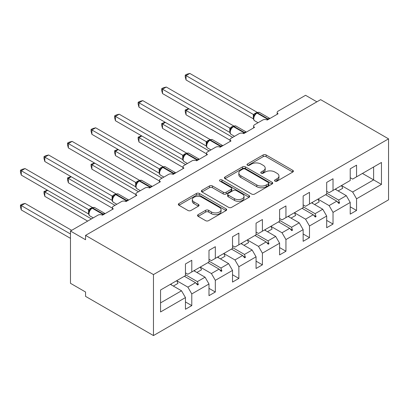 <?xml version="1.0" encoding="UTF-8"?>
<svg xmlns="http://www.w3.org/2000/svg" width="409" height="409" viewBox="0 0 409 409"><rect width="100%" height="100%" fill="white"/><g stroke="black" fill="none" stroke-linecap="round" stroke-linejoin="round"><path stroke-width="0.61" d="M274.971 181.136A1.467 0.849 0 0 0 277.046 181.136L292.783 172.051A2.096 1.212 0 0 0 293.396 171.192A2.096 1.212 0 0 0 292.783 170.338L266.121 154.945A2.096 1.212 0 0 0 263.161 154.945L247.425 164.029A1.467 0.849 0 0 0 246.995 164.633A1.467 0.849 0 0 0 247.425 165.231A1.467 0.849 0 0 0 249.495 165.231L251.53 164.055A6.702 3.87 0 0 1 261.014 164.055L263.232 165.338A6.702 3.87 0 0 1 265.196 168.073A6.702 3.87 0 0 1 263.232 170.809L261.198 171.984A1.467 0.849 0 0 0 260.768 172.583A1.467 0.849 0 0 0 261.198 173.181A1.467 0.849 0 0 0 263.268 173.181L265.308 172.005A6.702 3.87 0 0 1 274.787 172.005L277.005 173.288A6.702 3.87 0 0 1 278.969 176.023A6.702 3.87 0 0 1 277.005 178.759L274.971 179.934A1.467 0.849 0 0 0 274.541 180.538A1.467 0.849 0 0 0 274.971 181.136L274.971 179.934M198.14 214.633A2.096 1.212 0 0 0 197.527 215.487A2.096 1.212 0 0 0 198.14 216.341L205.62 220.661A2.096 1.212 0 0 0 208.58 220.661L226.059 210.569A2.096 1.212 0 0 0 226.673 209.715A2.096 1.212 0 0 0 226.059 208.861L199.398 193.467A2.096 1.212 0 0 0 196.438 193.467L178.958 203.559A2.096 1.212 0 0 0 178.344 204.413A2.096 1.212 0 0 0 178.958 205.267L187.992 210.487A2.096 1.212 0 0 0 190.957 210.487L198.437 206.167A2.096 1.212 0 0 0 199.05 205.313A2.096 1.212 0 0 0 198.437 204.459L193.953 201.872A5.603 3.236 0 0 1 192.312 199.582A5.603 3.236 0 0 1 195.773 196.596A5.603 3.236 0 0 1 201.877 197.296L219.428 207.429A5.603 3.236 0 0 1 221.07 209.715A5.603 3.236 0 0 1 217.614 212.706A5.603 3.236 0 0 1 211.504 212.005L208.58 210.313A2.096 1.212 0 0 0 205.62 210.313L198.14 214.633L198.14 216.341M388.55 138.856L153.462 274.587L153.462 335.569L388.55 199.837L388.55 138.856L320.651 99.653L85.558 235.385L85.558 239.74L70.471 231.029L97.93 215.17A3.2 1.846 180 0 1 102.46 215.17L113.324 208.897A3.2 1.846 0 0 1 112.388 207.593A3.2 1.846 0 0 1 113.324 206.284L121.473 201.581A3.2 1.846 180 0 1 125.998 201.581L136.862 195.308A3.2 1.846 0 0 1 135.926 194.004A3.2 1.846 0 0 1 136.862 192.695L145.011 187.992A3.2 1.846 180 0 1 149.536 187.992L160.4 181.719A3.2 1.846 0 0 1 159.464 180.41A3.2 1.846 0 0 1 160.4 179.106L168.549 174.403A3.2 1.846 180 0 1 173.079 174.403L183.943 168.13A3.2 1.846 0 0 1 183.002 166.821A3.2 1.846 0 0 1 183.943 165.517L192.087 160.809A3.2 1.846 180 0 1 196.617 160.809L207.481 154.541A3.2 1.846 0 0 1 206.54 153.232A3.2 1.846 0 0 1 207.481 151.923L215.63 147.22A3.2 1.846 180 0 1 220.154 147.22L231.019 140.947A3.2 1.846 0 0 1 230.083 139.643A3.2 1.846 0 0 1 231.019 138.334L239.168 133.631A3.2 1.846 180 0 1 243.692 133.631L254.556 127.357A3.2 1.846 0 0 1 253.621 126.049A3.2 1.846 0 0 1 254.556 124.745L262.706 120.041A3.2 1.846 180 0 1 267.23 120.041L278.1 113.768A3.2 1.846 0 0 1 277.159 112.46A3.2 1.846 0 0 1 278.1 111.156L305.559 95.297L316.878 101.831M153.462 274.587L85.558 235.385M251.678 194.065A2.096 1.212 0 0 0 254.643 194.065L272.118 183.978A2.096 1.212 0 0 0 272.731 183.12A2.096 1.212 0 0 0 272.118 182.266L245.461 166.877A2.096 1.212 0 0 0 242.496 166.877L225.022 176.964A2.096 1.212 0 0 0 224.408 177.818A2.096 1.212 0 0 0 225.022 178.677L251.678 194.065M220.497 181.453A1.467 0.849 0 0 1 221.985 181.657L221.985 179.914L249.086 195.563A2.096 1.212 0 0 1 249.7 196.417A2.096 1.212 0 0 1 249.086 197.276L231.612 207.363A2.096 1.212 0 0 1 228.651 207.363L201.99 191.974L201.99 190.262A2.096 1.212 0 0 0 201.376 191.115A2.096 1.212 0 0 0 201.99 191.974M201.99 190.262L209.469 185.942A2.096 1.212 0 0 1 212.429 185.942L223.242 192.184A2.096 1.212 0 0 0 226.208 192.184L231.167 189.321A2.096 1.212 0 0 0 231.78 188.467A2.096 1.212 0 0 0 231.167 187.613L219.909 181.11A1.467 0.849 0 0 1 219.48 180.512A1.467 0.849 0 0 1 220.385 179.73A1.467 0.849 0 0 1 221.985 179.914M185.451 272.844L187.864 274.234L191.785 271.97L191.785 260.298L185.451 263.958L185.451 275.63L160.553 290.007L160.553 311.96L185.451 297.583L181.524 290.789L170.359 284.342M185.451 301.939L191.785 305.6L191.785 293.928L208.989 283.994L205.067 277.2L193.897 270.753M176.729 280.702L187.864 287.128L191.785 293.928M208.989 259.255L211.402 260.645L215.328 258.381L215.328 246.709L208.989 250.364L208.989 262.041L191.785 271.97M208.989 288.35L215.328 292.011L215.328 280.334L232.527 270.405L228.605 263.611L217.44 257.164M200.272 267.113L211.402 273.539L215.328 280.334M232.527 245.661L234.94 247.056L238.866 244.792L238.866 233.12L232.527 236.775L232.527 248.452L215.328 258.381M232.527 274.761L238.866 278.417L238.866 266.745L256.065 256.811L252.143 250.017L240.978 243.57M223.81 253.524L234.94 259.95L238.866 266.745M256.065 232.072L258.483 233.467L262.404 231.203L262.404 219.526L256.065 223.186L256.065 234.858L238.866 244.792M256.065 261.172L262.404 264.827L262.404 253.156L279.608 243.222L275.681 236.428L264.516 229.981M247.348 239.93L258.483 246.361L262.404 253.156M279.608 218.483L282.021 219.878L285.942 217.608L285.942 205.937L279.608 209.597L279.608 221.269L262.404 231.203M279.608 247.578L285.942 251.238L285.942 239.567L303.146 229.633L299.224 222.839L288.054 216.392M270.886 226.341L282.021 232.767L285.942 239.567M303.146 204.894L305.559 206.284L309.485 204.019L309.485 192.348L303.146 196.008L303.146 207.68L285.942 217.608M303.146 233.989L309.485 237.649L309.485 225.972L326.684 216.044L322.762 209.25L311.597 202.803M294.429 212.752L305.559 219.178L309.485 225.972M326.684 191.3L329.097 192.695L333.023 190.43L333.023 178.759L326.684 182.414L326.684 194.091L309.485 204.019M326.684 220.4L333.023 224.06L333.023 212.383L350.222 202.455L350.222 214.127L356.561 210.466L356.561 198.794L381.459 184.418L373.611 179.888L373.611 166.995L381.459 162.465L381.459 184.418M317.967 199.163L329.097 205.589L333.023 212.383M350.222 177.71L352.64 179.106L356.561 176.841L356.561 165.164L350.222 168.825L350.222 180.497L333.023 190.43M350.222 206.811L356.561 210.466M341.505 185.574L352.64 192L356.561 198.794M70.471 231.029L70.471 283.299L85.558 292.011L85.558 296.367L153.462 335.569M191.785 305.6L185.451 309.26L185.451 297.583M215.328 292.011L208.989 295.666L208.989 283.994M238.866 278.417L232.527 282.077L232.527 270.405M262.404 264.827L256.065 268.488L256.065 256.811M285.942 251.238L279.608 254.899L279.608 243.222M309.485 237.649L303.146 241.305L303.146 229.633M333.023 224.06L326.684 227.716L326.684 216.044M356.561 176.841L381.459 162.465M197.389 268.739L198.35 268.181M185.451 274.736L197.389 281.627L205.067 277.2M187.864 287.128L195.538 282.701L197.598 284.996L198.35 284.562L197.389 281.627M184.372 276.254L195.538 282.701M220.932 255.144L221.888 254.592M208.989 261.147L220.932 268.038L228.605 263.611M211.402 273.539L219.076 269.107L221.136 271.407L221.888 270.968L220.932 268.038M207.91 262.665L219.076 269.107M244.47 241.555L245.431 241.003M232.527 247.552L244.47 254.449L252.143 250.017M234.94 259.95L242.619 255.518L244.674 257.813L245.431 257.379L244.47 254.449M231.448 249.071L242.619 255.518M268.007 227.966L268.969 227.409M256.065 233.963L268.007 240.86L275.681 236.428M258.483 246.361L266.157 241.929L268.212 244.224L268.969 243.79L268.007 240.86M254.991 235.482L266.157 241.929M291.545 214.377L292.507 213.82M279.608 220.374L291.545 227.271L299.224 222.839M282.021 232.767L289.695 228.34L291.755 230.635L292.507 230.201L291.545 227.271M278.529 221.893L289.695 228.34M315.088 200.783L316.045 200.231M303.146 206.785L315.088 213.677L322.762 209.25M305.559 219.178L313.233 214.751L315.293 217.046L316.045 216.612L315.088 213.677M302.067 208.304L313.233 214.751M338.626 187.194L339.588 186.642M326.684 193.196L338.626 200.088L346.3 195.655L335.135 189.209M329.097 205.589L336.771 201.156L338.831 203.457L339.588 203.017L338.626 200.088M325.605 194.71L336.771 201.156M346.3 195.655L350.222 202.455M352.64 192L373.611 179.888L362.446 173.442M160.553 302.9L181.524 290.789M337.215 201.647L339.588 203.017M313.672 215.241L316.045 216.612M290.134 228.83L292.507 230.201M266.596 242.419L268.969 243.79M243.058 256.008L245.431 257.379M219.515 269.603L221.888 270.968M195.977 283.192L198.35 284.562M275.559 181.34L277.005 180.502A6.702 3.87 0 0 0 278.969 177.767L278.969 176.023M265.196 168.073L265.196 169.817A6.702 3.87 0 0 1 263.232 172.552L261.78 173.39M292.752 172.066L266.121 156.688A2.096 1.212 0 0 0 263.161 156.688L248.007 165.435M272.092 183.994L245.461 168.615A2.096 1.212 0 0 0 242.496 168.615L225.047 178.692M268.416 183.723A1.467 0.849 0 0 0 268.846 183.12A1.467 0.849 0 0 0 268.416 182.521L245.017 169.014A1.467 0.849 0 0 0 242.941 169.014L240.794 170.251A6.702 3.87 0 0 0 238.83 172.987A6.702 3.87 0 0 0 240.794 175.727L256.791 184.96A6.702 3.87 0 0 0 266.269 184.96L268.416 183.723L268.416 185.461A1.467 0.849 0 0 0 268.846 184.863L268.846 183.12M238.83 172.987L238.83 174.73A6.702 3.87 0 0 0 240.794 177.47L240.794 175.727M268.416 185.461L266.269 186.703A6.702 3.87 0 0 1 256.791 186.703L240.794 177.47M202.015 191.99L209.469 187.685L209.469 185.942M231.78 188.467L231.78 190.211A2.096 1.212 0 0 1 231.167 191.064L226.208 193.927A2.096 1.212 0 0 1 223.242 193.927L212.429 187.685A2.096 1.212 0 0 0 209.469 187.685M221.985 181.657L249.061 197.291M234.464 198.662A5.603 3.236 0 0 0 240.569 199.367A5.603 3.236 0 0 0 244.03 196.376A5.603 3.236 0 0 0 242.389 194.091L236.203 190.517A2.096 1.212 0 0 0 233.242 190.517L228.278 193.385A2.096 1.212 0 0 0 227.665 194.239A2.096 1.212 0 0 0 228.278 195.093L234.464 198.662L234.464 200.405A5.603 3.236 0 0 0 240.569 201.105A5.603 3.236 0 0 0 244.03 198.12L244.03 196.376M227.665 194.239L227.665 195.983A2.096 1.212 0 0 0 228.278 196.836L228.278 195.093M234.464 200.405L228.278 196.836M221.07 209.715L221.07 211.458A5.603 3.236 0 0 1 217.614 214.449A5.603 3.236 0 0 1 211.504 213.743L208.58 212.056A2.096 1.212 0 0 0 205.62 212.056L198.166 216.361M192.312 199.582L192.312 201.325A5.603 3.236 0 0 0 193.953 203.61L193.953 201.872M198.406 206.182L193.953 203.61M226.029 210.589L199.398 195.211A2.096 1.212 0 0 0 196.438 195.211L178.984 205.287M186.054 79.965L185.226 76.872L185.226 75.133L186.054 75.609L189.827 73.431L257.174 112.317L253.401 114.494L186.054 75.609L186.054 79.965L253.335 118.809L253.335 114.454M256.331 113.191A1.069 0.613 60 0 1 256.479 113.037L255.129 114.167L253.907 116.136C253.151 118.492 253.416 120.052 254.715 120.813L258.043 122.731M254.654 115.307L253.401 114.494M185.226 75.133L186.729 74.264L189.827 73.431M188.922 108.804L186.054 110.456L232.68 137.378M186.054 114.811L185.226 111.718L185.226 109.98L186.054 110.456L186.054 114.811L230.083 140.231M185.226 109.98L188.59 108.61M335.753 188.851A17.071 9.857 60 0 1 336.249 189.853M341.489 185.543A17.071 9.857 60 0 1 342.722 188.278L338.12 190.937M165.379 122.393L162.516 124.05L209.137 150.967M162.516 128.406L161.683 125.307L161.683 123.569L162.516 124.05L162.516 128.406L206.54 153.825M161.683 123.569L165.052 122.199M312.215 202.445A17.071 9.857 60 0 1 312.706 203.442M317.951 199.132A17.071 9.857 60 0 1 319.184 201.867L314.582 204.526M141.841 135.982L138.973 137.639L185.599 164.556M138.973 141.995L138.145 138.902L138.145 137.158L138.973 137.639L138.973 141.995L183.002 167.414M138.145 137.158L141.509 135.793M288.677 216.034A17.071 9.857 60 0 1 289.168 217.036M294.414 212.721A17.071 9.857 60 0 1 295.646 215.456L291.039 218.115M162.516 93.559L161.683 90.461L161.683 88.722L162.516 89.203L166.284 87.025L233.636 125.906L229.863 128.083L162.516 89.203L162.516 93.559L229.797 132.404L229.797 128.048M232.793 126.78A1.069 0.613 60 0 1 232.936 126.632L231.586 127.756L230.369 129.725A2.347 1.702 18 0 0 229.786 128.073M231.116 128.896L229.863 128.083M161.683 88.722L163.191 87.853L166.284 87.025M138.973 107.148L138.145 104.055L138.145 102.311L138.973 102.792L142.746 100.614L210.098 139.495L206.32 141.678L138.973 102.792L138.973 107.148L206.254 145.993L206.254 141.637M209.255 140.369A1.069 0.613 60 0 1 209.398 140.221L208.048 141.35L206.831 143.319A2.347 1.702 18 0 0 206.248 141.667M207.578 142.485L206.32 141.678M138.145 102.311L139.653 101.442L142.746 100.614M118.303 149.571L115.435 151.228L162.061 178.145M115.435 155.584L114.607 152.491L114.607 150.747L115.435 151.228L115.435 155.584L159.464 181.003M114.607 150.747L117.971 149.382M265.139 229.623A17.071 9.857 60 0 1 265.63 230.625M270.87 226.31A17.071 9.857 60 0 1 272.103 229.05L267.501 231.704M94.765 163.165L91.897 164.817L138.523 191.739M91.897 169.173L91.069 166.08L91.069 164.341L91.897 164.817L91.897 169.173L135.926 194.592M91.069 164.341L94.433 162.971M241.601 243.212A17.071 9.857 60 0 1 242.092 244.214M247.333 239.904A17.071 9.857 60 0 1 248.565 242.639L243.963 245.293M115.435 120.737L114.607 117.644L114.607 115.9L115.435 116.381L119.208 114.203L186.56 153.084L182.782 155.267L115.435 116.381L115.435 120.737L182.716 159.582L182.716 155.226M185.717 153.963A1.069 0.613 60 0 1 185.86 153.81L184.51 154.939L183.288 156.908C182.532 159.265 182.797 160.819 184.101 161.581L187.424 163.503M184.04 156.074L182.782 155.267M114.607 115.9L116.115 115.031L119.208 114.203M91.897 134.326L91.069 131.233L91.069 129.495L91.897 129.97L95.67 127.792L163.017 166.678L159.244 168.856L91.897 129.97L91.897 134.326L159.178 173.171L159.178 168.815M162.174 167.552A1.069 0.613 60 0 1 162.322 167.399L160.972 168.528L159.75 170.497A2.347 1.702 18 0 0 159.167 168.845M160.497 169.669L159.244 168.856M91.069 129.495L92.577 128.62L95.67 127.792M71.222 176.754L68.359 178.411L114.98 205.328M68.359 182.767L67.526 179.669L67.526 177.93L68.359 178.411L68.359 182.767L112.388 208.186M67.526 177.93L70.895 176.56M218.058 256.801A17.071 9.857 60 0 1 218.549 257.803M223.795 253.493A17.071 9.857 60 0 1 225.027 256.228L220.425 258.887M68.359 147.92L67.526 144.822L67.526 143.084L68.359 143.559L72.127 141.381L139.479 180.267L135.706 182.445L68.359 143.559L68.359 147.92L135.64 186.76L135.64 182.404M138.636 181.141A1.069 0.613 60 0 1 138.779 180.993L137.434 182.117L136.212 184.086C135.451 186.443 135.722 188.002 137.02 188.764L140.348 190.681M136.959 183.258L135.706 182.445M67.526 143.084L69.034 142.214L72.127 141.381M47.684 190.343L44.816 192L91.442 218.917M44.816 196.356L43.988 193.263L43.988 191.519L44.816 192L44.816 196.356L87.669 221.095M43.988 191.519L47.352 190.154M194.52 270.395A17.071 9.857 60 0 1 195.011 271.392M200.257 267.082A17.071 9.857 60 0 1 201.489 269.817L196.882 272.476M44.816 161.509L43.988 158.416L43.988 156.673L44.816 157.153L48.589 154.975L115.941 193.856L112.168 196.034L44.816 157.153L44.816 161.509L112.102 200.354L112.102 195.998M115.098 194.73A1.069 0.613 60 0 1 115.241 194.582L113.891 195.712L112.674 197.68C111.913 200.032 112.184 201.591 113.482 202.353L116.805 204.275M113.421 196.847L112.168 196.034M43.988 156.673L45.496 155.803L48.589 154.975M20.45 205.108L21.278 205.589L21.278 209.945L20.45 206.852L20.45 205.108L21.958 204.239L25.051 203.411L21.278 205.589L70.471 233.989M21.278 209.945L70.471 238.345M25.051 203.411L71.677 230.328M170.982 283.984A17.071 9.857 60 0 1 171.473 284.986M176.714 280.671A17.071 9.857 60 0 1 177.946 283.406L173.344 286.065M21.278 175.098L20.45 172.005L20.45 170.262L21.278 170.742L25.051 168.564L92.403 207.445L88.625 209.628L21.278 170.742L21.278 175.098L88.559 213.943L88.559 209.587M91.56 208.324A1.069 0.613 60 0 1 91.703 208.171L90.353 209.301L89.136 211.269A2.347 1.702 18 0 0 88.548 209.618M89.883 210.436L88.625 209.628M20.45 170.262L21.958 169.392L25.051 168.564M277.005 180.502L277.005 178.759M261.198 173.181L261.198 171.984M263.232 172.552L263.232 170.809M247.425 165.231L247.425 164.029M263.161 156.688L263.161 154.945M266.121 156.688L266.121 154.945M292.783 172.051L292.783 170.338M225.022 178.677L225.022 176.964M242.496 168.615L242.496 166.877M245.461 168.615L245.461 166.877M272.118 183.978L272.118 182.266M256.791 186.703L256.791 184.96M266.269 186.703L266.269 184.96M212.429 187.685L212.429 185.942M223.242 193.927L223.242 192.184M226.208 193.927L226.208 192.184M231.167 191.064L231.167 189.321M249.086 197.276L249.086 195.563M205.62 212.056L205.62 210.313M208.58 212.056L208.58 210.313M211.504 213.743L211.504 212.005M198.437 206.167L198.437 204.459M178.958 205.267L178.958 203.559M196.438 195.211L196.438 193.467M199.398 195.211L199.398 193.467M226.059 210.569L226.059 208.861M268.457 119.336A1.069 0.613 -120 0 0 268.023 118.927A4.586 2.648 -60 0 1 269.853 118.528M256.929 112.777C258.217 112.194 259.158 112.132 259.756 112.603A4.586 2.648 120 0 0 257.46 112.833A1.069 0.613 -120 0 0 256.929 112.777L256.479 113.037A1.069 0.613 60 0 1 257.01 113.094A4.586 2.648 120 0 0 253.764 118.712A4.586 2.648 120 0 0 254.715 120.813M266.729 119.806A4.586 2.648 -60 0 1 267.573 119.193L268.023 118.927L257.46 112.833L257.01 113.094L267.573 119.193A1.069 0.613 60 0 1 268.002 119.597M255.978 113.37A2.347 1.355 60 0 1 255.293 113.145M255.666 113.63A2.347 1.355 60 0 1 254.838 113.405M253.902 116.151A2.347 1.702 18 0 0 253.324 114.484M244.914 132.925A1.069 0.613 -120 0 0 244.485 132.521A4.586 2.648 -60 0 1 246.315 132.117M233.391 126.371C234.674 125.783 235.62 125.721 236.218 126.192A4.586 2.648 120 0 0 233.922 126.422A1.069 0.613 -120 0 0 233.391 126.371L232.936 126.632A1.069 0.613 60 0 1 233.473 126.683A4.586 2.648 120 0 0 230.226 132.301A4.586 2.648 120 0 0 231.177 134.403L234.505 136.325M243.191 133.395A4.586 2.648 -60 0 1 244.035 132.782L244.485 132.521L233.922 126.422L233.473 126.683L244.035 132.782A1.069 0.613 60 0 1 244.464 133.186M232.44 126.959A2.347 1.355 60 0 1 231.755 126.734M232.123 127.219A2.347 1.355 60 0 1 231.3 127M221.376 146.514A1.069 0.613 -120 0 0 220.947 146.11A4.586 2.648 -60 0 1 222.777 145.706M209.853 139.96C211.136 139.372 212.077 139.316 212.68 139.786A4.586 2.648 120 0 0 210.384 140.011A1.069 0.613 -120 0 0 209.853 139.96L209.398 140.221A1.069 0.613 60 0 1 209.929 140.272A4.586 2.648 120 0 0 206.688 145.89A4.586 2.648 120 0 0 207.639 147.992L210.962 149.914M219.653 146.984A4.586 2.648 -60 0 1 220.492 146.371L220.947 146.11L210.384 140.011L209.929 140.272L220.492 146.371A1.069 0.613 60 0 1 220.926 146.775M208.902 140.553A2.347 1.355 60 0 1 208.212 140.328M208.585 140.808A2.347 1.355 60 0 1 207.762 140.589M197.838 160.103A1.069 0.613 -120 0 0 197.409 159.699A4.586 2.648 -60 0 1 199.239 159.295M186.31 153.549C187.598 152.961 188.539 152.905 189.137 153.375A4.586 2.648 120 0 0 186.847 153.6A1.069 0.613 -120 0 0 186.31 153.549L185.86 153.81A1.069 0.613 60 0 1 186.392 153.861A4.586 2.648 120 0 0 183.15 159.484A4.586 2.648 120 0 0 184.101 161.581M196.115 160.573A4.586 2.648 -60 0 1 196.954 159.96L197.409 159.699L186.847 153.6L186.392 153.861L196.954 159.96A1.069 0.613 60 0 1 197.383 160.364M185.364 154.142A2.347 1.355 60 0 1 184.674 153.917M185.047 154.403A2.347 1.355 60 0 1 184.224 154.178M183.283 156.923A2.347 1.702 18 0 0 182.705 155.256M174.3 173.697A1.069 0.613 -120 0 0 173.871 173.288A4.586 2.648 -60 0 1 175.701 172.884M162.772 167.138C164.06 166.555 165.001 166.494 165.599 166.964A4.586 2.648 120 0 0 163.309 167.194A1.069 0.613 -120 0 0 162.772 167.138L162.322 167.399A1.069 0.613 60 0 1 162.854 167.455A4.586 2.648 120 0 0 159.607 173.073A4.586 2.648 120 0 0 160.558 175.175L163.886 177.092M172.578 174.162A4.586 2.648 -60 0 1 173.416 173.549L173.871 173.288L163.309 167.194L162.854 167.455L173.416 173.549A1.069 0.613 60 0 1 173.845 173.958M161.821 167.731A2.347 1.355 60 0 1 161.136 167.506M161.509 167.992A2.347 1.355 60 0 1 160.681 167.767M150.763 187.286A1.069 0.613 -120 0 0 150.328 186.882A4.586 2.648 -60 0 1 152.158 186.478M139.234 180.727C140.517 180.144 141.463 180.083 142.061 180.553A4.586 2.648 120 0 0 139.766 180.783A1.069 0.613 -120 0 0 139.234 180.727L138.779 180.993A1.069 0.613 60 0 1 139.316 181.044A4.586 2.648 120 0 0 136.069 186.662A4.586 2.648 120 0 0 137.02 188.764M149.034 187.757A4.586 2.648 -60 0 1 149.878 187.143L150.328 186.882L139.766 180.783L139.316 181.044L149.878 187.143A1.069 0.613 60 0 1 150.308 187.547M138.283 181.32A2.347 1.355 60 0 1 137.598 181.095M137.966 181.581A2.347 1.355 60 0 1 137.143 181.356M136.207 184.101A2.347 1.702 18 0 0 135.63 182.434M127.219 200.875A1.069 0.613 -120 0 0 126.79 200.471A4.586 2.648 -60 0 1 128.62 200.067M115.696 194.321C116.979 193.733 117.925 193.677 118.523 194.147A4.586 2.648 120 0 0 116.228 194.372A1.069 0.613 -120 0 0 115.696 194.321L115.241 194.582A1.069 0.613 60 0 1 115.778 194.633A4.586 2.648 120 0 0 112.531 200.252A4.586 2.648 120 0 0 113.482 202.353M125.497 201.346A4.586 2.648 -60 0 1 126.34 200.732L126.79 200.471L116.228 194.372L115.778 194.633L126.34 200.732A1.069 0.613 60 0 1 126.77 201.136M114.745 194.914A2.347 1.355 60 0 1 114.055 194.689M114.428 195.17A2.347 1.355 60 0 1 113.605 194.95M112.669 197.69A2.347 1.702 18 0 0 112.092 196.023M103.681 214.464A1.069 0.613 -120 0 0 103.252 214.06A4.586 2.648 -60 0 1 105.082 213.656M92.153 207.91C93.441 207.322 94.382 207.266 94.985 207.736A4.586 2.648 120 0 0 92.69 207.961A1.069 0.613 -120 0 0 92.153 207.91L91.703 208.171A1.069 0.613 60 0 1 92.235 208.222A4.586 2.648 120 0 0 88.993 213.841A4.586 2.648 120 0 0 89.944 215.942L93.267 217.864M101.959 214.935A4.586 2.648 -60 0 1 102.797 214.321L103.252 214.06L92.69 207.961L92.235 208.222L102.797 214.321A1.069 0.613 60 0 1 103.232 214.725M91.207 208.503A2.347 1.355 60 0 1 90.517 208.278M90.89 208.764A2.347 1.355 60 0 1 90.067 208.539M277.159 114.31L277.159 112.46M253.621 127.899L253.621 126.049M230.083 141.488L230.083 139.643M206.54 155.077L206.54 153.232M183.002 168.672L183.002 166.821M159.464 182.261L159.464 180.41M135.926 195.85L135.926 194.004M112.388 209.439L112.388 207.593M259.756 112.603L269.935 118.482M236.218 126.192L246.397 132.071M230.369 129.725C229.607 132.081 229.878 133.641 231.177 134.403M212.68 139.786L222.854 145.66M206.831 143.319C206.07 145.67 206.34 147.23 207.639 147.992M189.137 153.375L199.316 159.249M165.599 166.964L175.778 172.843M159.75 170.497C158.994 172.854 159.259 174.413 160.558 175.175M142.061 180.553L152.24 186.432M118.523 194.147L128.702 200.021M94.985 207.736L105.159 213.61M89.136 211.269C88.375 213.626 88.646 215.18 89.944 215.942"/></g></svg>
